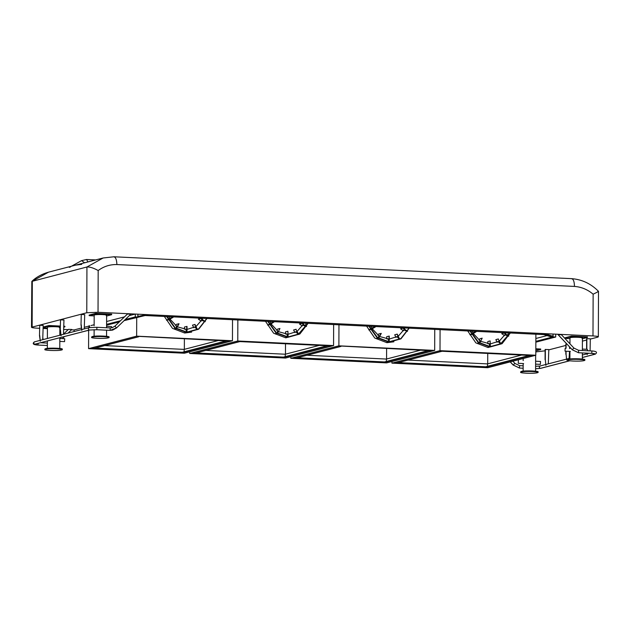 <?xml version="1.0" encoding="UTF-8"?>
<svg xmlns="http://www.w3.org/2000/svg" width="630" height="630" viewBox="0 0 630 630"><rect width="100%" height="100%" fill="white"/><g stroke="black" fill="none" stroke-linecap="round" stroke-linejoin="round"><path stroke-width="0.94" d="M535.862 338.491L547.013 335.601L535.862 338.491M535.815 351.894L545.115 350.815M548.801 349.863L565.874 345.429M582.411 341.137L586.632 340.035M590.318 339.082L597.697 337.168C599.162 336.633 597.594 336.215 592.987 335.932L98.036 312.283L86.775 312.748L31.5 327.285L31.831 281.405L86.932 266.994L86.775 312.748M592.987 335.932L593.137 294.186C597.681 292.029 599.256 291.099 597.854 291.406M31.831 281.405C36.138 277.2 41.698 274.121 48.518 272.168L103.139 257.985L113.943 256.78L571.686 278.657C582.041 279.476 590.971 283.697 598.492 291.32L598.342 336.814L597.697 337.168M543.832 334.593L145.002 315.528M48.518 272.168L32.303 281.177L32.146 326.931C30.681 327.466 32.248 327.876 36.855 328.159L39.517 328.293M113.581 256.827C115.573 256.82 116.676 259.395 116.896 264.553C109.99 264.411 103.753 266.403 98.178 270.53C93.413 267.923 89.665 266.742 86.932 266.994L103.139 257.985M43.194 328.466L47.415 328.671M59.858 329.262L60.252 329.277M63.929 329.459L68.127 329.655M71.458 329.813L74.104 329.947L81.341 328.065M87.46 330.585L88.641 330.64M593.137 294.186C587.593 289.524 581.372 286.941 574.473 286.422C574.332 281.264 573.269 278.688 571.284 278.696M587.034 353.154L587.192 354.666L587.262 353.162M586.869 349.288L586.821 348.863L586.64 349.28M590.082 350.871L590.318 338.798L586.64 338.688L586.601 348.918M586.861 338.633L586.821 348.863M566.653 359.998L566.063 354.249L566.653 359.998M569.079 358.462L569.536 351.382M569.552 346.957L569.544 348.461M566.835 344.051L565.882 344.075L565.866 348.28M566.102 344.019L566.087 348.295M566.071 351.217L566.063 354.249M565.858 351.209L565.842 354.304M545.895 365.392L545.304 359.643L545.895 365.392M548.32 363.849L548.801 349.571L545.123 349.461L545.084 359.698M545.344 349.406L545.304 359.643M573.946 348.099L578.592 350.319L578.529 352.737L572.174 349.76L573.946 348.099L561.409 334.711L558.172 334.695M535.823 348.784L540.697 349.02L540.697 349.587L535.823 349.359M535.823 350.855L540.697 349.587M521.372 371.983C516.71 373.062 533.555 373.866 537.343 372.747C542.005 371.668 525.16 370.865 521.372 371.983L520.726 372.338L520.726 371.763L521.38 371.409C525.168 370.29 542.005 371.101 537.343 372.173M537.343 372.747L537.988 371.826M540.335 364.361L540.54 361.455L535.618 361.218M518.38 360.391L518.246 363.313L523.632 363.565M565.157 348.248L565.015 351.17L570.394 351.422M587.247 349.311L587.79 350.76M568.134 359.848C563.472 360.919 580.317 361.722 584.105 360.604C588.766 359.533 571.922 358.73 568.134 359.848L567.488 360.195L568.134 359.273C571.922 358.155 588.766 358.958 584.105 360.037M584.105 360.604L584.75 359.683M581.955 338.192C585.317 337.42 573.174 336.837 570.441 337.648L569.977 337.9L569.953 343.838M582.419 338.759L587.459 337.452L587.459 336.877L571.497 336.113L571.489 336.688L564.937 338.389L569.969 338.633M587.459 337.452L571.489 336.688M571.497 336.113L564.937 337.814L564.937 338.389M553.077 334.026L552.849 336.94L542.209 333.577L555.731 334.152L555.723 337.011L553.061 336.885L542.43 333.514L541.335 333.798L551.974 337.168L553.061 336.885L542.43 333.514L544.627 333.624L553.069 336.294L553.061 336.885L553.077 334.026M535.854 341.358L553.061 336.885M535.846 342.177L555.723 337.011M74.104 331.537L74.104 329.947M84.42 327.269L88.869 326.112M90.901 325.584L94.146 324.741M106.604 321.505L124.519 316.858M129.307 315.614L135.293 314.063L135.277 316.921L137.939 317.048L137.954 314.189L135.293 314.063M106.588 325.182L119.306 321.883M124.094 320.639L148.593 314.693L137.939 317.048L137.946 316.457L146.404 314.591L148.593 314.693L137.718 317.103L137.954 314.189L148.593 314.693L137.939 317.048M106.588 324.363L120.472 320.764M125.252 319.52L135.277 316.921M510.347 332.994L502.071 343.681L490.116 346.98L478.194 342.539L469.988 331.065M510.135 332.979L501.968 343.413L490.242 346.626L478.548 342.295L470.452 331.089M506.063 332.79L505.591 333.829M505.481 334.05L499.433 340.995M499.236 341.129L490.368 343.909M490.132 343.917L480.714 341.326M480.501 341.2L473.343 333.601M473.224 333.372L472.209 331.167M508.497 332.9L507.607 335.176M507.221 335.995L507.008 336.404M506.851 336.688L500.811 343.649M500.362 343.972L488.045 347.524L475.847 342.87L467.704 330.955M490.14 340.901L490.36 346.634L490.14 340.901L487.825 341.507L487.817 343.783M488.974 343.893L490.124 346.618M488.935 346.146L488.541 347.256L488.691 346.13M488.179 346.799L488.305 347.24M498.149 339.05L501 344.011L498.149 339.05L495.834 339.649L497.196 342.271M498.235 341.736L500.795 344.13M498.362 338.932L495.834 339.649M504.063 333.097L508.78 335.963L504.063 333.097L501.74 333.703L504.606 335.617M505.063 334.845L508.662 336.176M504.181 332.884L501.74 333.703M471.051 334.168L469.846 334.735M471.768 334.396L471.287 334.617L471.649 334.168M471.594 334.026L471.169 334.388M476.406 331.553L471.909 334.42L476.406 331.553L472.933 332.813M473.075 333.097L471.783 334.191M478.682 342.767L477.823 343.72L478.477 342.625M478.264 342.602L477.619 343.578M479.485 342.996L479.147 343.382L479.28 342.862M479.02 342.484L478.934 343.24M482.186 338.16L479.713 343.122L482.186 338.16L479.863 338.759L479.06 340.216M479.769 340.728L479.509 342.988M368.873 326.23L377.071 337.711L389.001 342.153L400.956 338.853L409.232 328.159M369.33 326.253L377.425 337.467L389.12 341.799L400.845 338.586L409.02 328.151M371.086 326.34L372.102 328.537M372.228 328.766L379.378 336.365M379.591 336.491L389.009 339.082M389.253 339.074L398.113 336.294M398.31 336.16L404.365 329.222M404.476 328.994L404.948 327.954M366.589 326.12L374.732 338.034L386.93 342.689L393.9 341.783M386.694 338.956L386.702 336.672L389.261 336.081L389.245 341.799L387.852 339.058M389.025 336.073L389.001 341.791M387.576 341.295L387.056 341.964M387.182 342.413L387.812 341.31M377.354 337.798L376.496 338.751L377.149 337.767M376.496 338.751L377.567 337.932M378.157 338.026L378.024 338.546L378.37 338.16M377.819 338.404L377.905 337.656M377.937 335.388L378.748 333.924L381.268 333.467L378.591 338.294L378.646 335.892M381.063 333.325L378.386 338.152M368.904 329.758L370.582 328.962L368.904 329.758M369.928 329.332L368.731 329.899M370.527 329.332L370.046 329.561L370.645 329.561M370.046 329.561L370.479 329.191M371.818 327.978L375.409 326.946L370.786 329.592L371.96 328.261M375.283 326.718L370.668 329.364M403.483 330.781L400.625 328.868L403.058 328.049L407.539 331.349L403.94 330.01M400.625 328.868L403.058 328.049M402.94 328.261L407.539 331.349M396.073 337.444L394.711 334.821L397.239 334.097L399.672 339.294L397.113 336.908M394.711 334.821L397.239 334.097M397.034 334.215L399.672 339.294M166.635 316.567L174.833 328.041L186.756 332.482L198.71 329.183L206.994 318.496M167.092 316.591L175.187 327.797L186.882 332.128L198.607 328.915L206.782 318.481M168.848 316.669L169.864 318.875M169.99 319.103L177.14 326.702M177.353 326.828L186.771 329.419M187.015 329.411L195.875 326.631M196.072 326.498L202.128 319.552M202.238 319.331L202.702 318.292M164.351 316.457L172.494 328.372L184.692 333.026L191.662 332.112M184.456 329.285L184.464 327.009L187.023 326.419L187 332.136L185.614 329.388M186.787 326.403L186.763 332.12M185.338 331.632L184.818 332.301M184.944 332.742L185.574 331.648M175.116 328.128L174.258 329.08L174.912 328.104M174.258 329.08L175.329 328.269M175.92 328.364L175.786 328.884L176.132 328.498M175.581 328.742L175.668 327.986M175.699 325.718L176.51 324.261L179.03 323.796L176.353 328.624L176.408 326.23M178.826 323.662L176.148 328.49M166.659 320.087L168.344 319.292L166.659 320.087M167.69 319.67L166.493 320.237M168.289 319.67L167.808 319.89L168.407 319.898M167.808 319.89L168.241 319.528M169.58 318.315L173.163 317.284L168.549 319.922L169.722 318.599M173.045 317.055L168.43 319.693M201.246 321.119L198.379 319.205L200.82 318.386L205.301 321.678L201.702 320.347M198.379 319.205L200.82 318.386M200.702 318.599L205.301 321.678M193.835 327.773L192.473 325.151L195.001 324.434L197.434 329.632L194.875 327.238M192.473 325.151L195.001 324.434M194.788 324.552L197.434 329.632M308.109 323.324L299.833 334.018L287.878 337.318L275.948 332.876L267.75 321.394M307.897 323.316L299.723 333.75L288.005 336.963L276.31 332.632L268.207 321.418M303.825 323.119L303.353 324.166M303.243 324.387L297.195 331.333M296.99 331.467L288.13 334.246M287.894 334.246L278.468 331.663M278.255 331.53L271.105 323.93M270.987 323.71L269.971 321.505M306.259 323.237L305.369 325.513M304.975 326.332L304.77 326.734M304.613 327.025L298.573 333.987M298.124 334.309L285.807 337.853L273.609 333.207L265.466 321.292M287.902 331.238L288.123 336.971L287.902 331.238L285.587 331.837L285.579 334.12M286.737 334.223L287.886 336.955M286.697 336.475L286.303 337.585L286.453 336.467M285.941 337.129L286.067 337.578M295.911 329.388L298.762 334.349L295.911 329.388L293.596 329.986L294.958 332.608M295.99 332.073L298.557 334.467M296.116 329.269L293.596 329.986M301.817 323.434L306.542 326.293L301.817 323.434L299.502 324.033L302.361 325.946M302.825 325.182L306.416 326.513M301.943 323.214L299.502 324.033M269.53 324.726L267.608 325.072L269.467 324.127L267.608 325.072M269.356 324.363L268.813 324.505M268.931 324.726L269.412 324.497M274.168 321.891L269.664 324.757L274.168 321.891L270.695 323.151M270.837 323.426L269.545 324.529M276.444 333.105L275.586 334.058L276.239 332.963M276.027 332.931L275.381 333.916M277.247 333.333L276.696 333.577L277.043 333.191M276.783 332.821L276.696 333.577M279.948 328.49L277.476 333.459L279.948 328.49L277.625 329.096L276.814 330.553M277.531 331.057L277.263 333.317M106.62 316.024L111.66 314.709L111.668 314.142L95.697 313.378L89.145 315.079L89.137 315.654L94.177 315.89M95.697 313.378L95.697 313.945L89.137 315.654M111.66 314.709L95.697 313.945M106.155 315.457C109.518 314.677 97.374 314.102 94.65 314.905L94.177 315.157L94.146 325.741M108.305 337.869C112.975 336.79 96.13 335.987 92.342 337.105C87.672 338.184 104.517 338.987 108.305 337.869L108.959 336.948M108.313 337.294C112.975 336.223 96.13 335.412 92.342 336.53L91.697 336.885L91.697 337.459L92.342 337.105M88.783 327.726L89.287 325.513L89.775 327.513M111.447 326.576L111.99 327.773M43.005 339.609L42.911 337.987M64.536 341.618L64.733 338.712L59.826 338.475M61.543 350.004C66.213 348.933 49.368 348.13 45.581 349.248C40.919 350.319 57.755 351.123 61.543 350.004L62.197 349.083M61.551 349.437C66.213 348.358 49.368 347.555 45.581 348.673L44.935 349.028L44.935 349.595L45.581 349.248M59.393 327.592C62.764 326.82 50.613 326.238 47.888 327.049L47.415 327.301L47.384 337.885M43.194 327.828L47.415 328.033M63.937 326.23L64.906 326.277L64.898 326.852L63.937 326.805M59.858 328.159L60.252 328.057M63.937 327.104L64.898 326.852M60.259 326.057L48.935 325.513L48.935 326.088L43.194 327.576M60.259 326.631L48.935 326.088M48.935 325.513L43.194 327.009M114.802 326.261L127.433 314.047L130.82 314.157L116.526 327.939L114.912 326.151L112.085 327.75L110.195 327.947L110.085 330.356M63.496 334.128L68.489 329.34L71.82 329.474L68.048 333.113M42.722 339.688L43.202 325.411L39.745 325.245L39.485 335.53L40.296 341.224L39.706 335.475M39.485 335.53L39.745 325.245M63.48 334.294L63.961 320.024L60.504 319.859L60.244 330.144L61.055 335.837L60.464 330.089M60.244 330.144L60.504 319.859M84.239 328.907L84.719 314.63L81.262 314.464L81.002 324.757L81.813 330.451L81.223 324.702M81.002 324.757L81.262 314.464M81.735 264.372L75.718 265.128M69.576 267.246L70.324 267.057M535.878 334.215L535.807 355.241L487.73 367.715L391.931 363.14L391.939 361.502M535.807 355.241L440.008 350.658L391.931 363.14M485.651 367.125L397.246 362.896L392.372 363.1L487.691 367.652L485.651 367.125L397.246 362.896L392.372 363.1L397.246 362.896L443.378 350.918L439.921 350.752L392.372 363.1L487.691 367.652L485.651 367.125L487.691 367.652L535.24 355.312L530.491 355.477L535.366 355.281L487.691 367.652L392.372 363.1L440.047 350.721L535.366 355.281L487.691 367.652L392.372 363.1L440.047 350.721L535.366 355.281L440.047 350.721L438.63 351.091L530.491 355.477L485.651 367.125L398.365 362.604L485.651 366.778L529.373 355.43M440.008 350.658L440.079 329.632M487.738 353.438L487.699 363.841L487.738 353.438M521.545 355.052L487.518 363.888L408.059 360.092L487.518 363.888L487.502 366.298M290.824 356.667L290.816 358.305L386.615 362.888L434.684 350.406L434.755 329.38M338.964 324.804L338.885 345.831L290.816 358.305M338.885 345.831L434.684 350.406M384.528 362.289L296.132 358.06L291.249 358.265L386.568 362.825L384.528 362.289L430.66 350.311L434.117 350.477L386.568 362.825L291.249 358.265L296.132 358.06L291.249 358.265L338.798 345.925L432.826 350.815L434.251 350.445L338.932 345.886L291.249 358.265L386.568 362.825L434.251 350.445L338.932 345.886L291.249 358.265L386.568 362.825L434.251 350.445L338.932 345.886L340.972 346.421L296.132 358.06L384.528 361.943L386.568 362.825L384.528 361.943L428.25 350.595M386.615 348.603L386.584 359.005L386.615 348.603M420.423 350.217L386.395 359.053L386.387 361.462L386.395 359.053L306.936 355.257L386.395 359.053L386.387 361.462M297.25 357.777L384.528 361.943L297.25 357.777M88.641 330.277L88.578 348.642L184.369 353.217L232.446 340.743L232.517 319.717M136.71 317.363L136.647 336.16L88.578 348.642M136.647 336.16L232.446 340.743M182.29 352.627L93.894 348.398L89.011 348.603L184.33 353.154L182.29 352.627L228.422 340.649L231.879 340.814L184.33 353.154L89.011 348.603L93.894 348.398L89.011 348.603L136.56 336.255L230.588 341.145L232.005 340.783L136.686 336.223L89.011 348.603L184.33 353.154L232.005 340.783L136.686 336.223L89.011 348.603L184.33 353.154L232.005 340.783L136.686 336.223L138.726 336.759L93.894 348.398L182.29 352.28L184.33 353.154L182.29 352.28L226.012 340.932M184.377 338.94L184.346 349.343L184.377 338.94M218.185 340.554L184.157 349.39L184.149 351.8L184.157 349.39L104.698 345.594L184.157 349.39L184.149 351.8M95.004 348.106L182.29 352.28L95.004 348.106M333.64 324.544L333.561 345.571L285.492 358.053L189.693 353.477L189.701 351.839M333.561 345.571L237.77 340.995L189.693 353.477M283.413 357.454L195.009 353.233L190.134 353.438L285.453 357.99L283.413 357.454L195.009 353.233L190.134 353.438L195.009 353.233L241.14 341.255L237.675 341.09L190.134 353.438L285.453 357.99L283.413 357.454L285.453 357.99L332.994 345.649L328.246 345.815L333.128 345.61L285.453 357.99L190.134 353.438L237.809 341.058L333.128 345.61L285.453 357.99L190.134 353.438L237.809 341.058L333.128 345.61L237.809 341.058L236.392 341.428L328.246 345.815L283.413 357.454L196.127 352.942L283.413 357.115L327.135 345.76M237.77 340.995L237.841 319.969M285.5 343.775L285.461 354.17L285.5 343.775M319.308 345.39L285.272 354.225L205.821 350.422L285.272 354.225L285.264 356.627M558.944 335.522L572.284 349.768L578.529 352.737L591.838 353.375L594.972 354.202L582.348 357.478M569.52 360.801L540.343 368.377L535.595 368.747L540.343 368.377C538.902 367.503 538.902 366.699 540.351 365.967M519.427 368.054L523.152 368.235L519.537 368.054L513.285 365.085L510.276 361.864M116.574 327.868L110.187 330.356L96.886 329.718L89.373 330.033L34.744 344.216L37.887 345.035L47.352 345.492M98.178 270.53L98.036 312.283M574.473 286.422L116.896 264.553M594.641 353.65L591.783 353.383L591.901 350.957C596.539 351.249 597.673 352.32 595.279 354.162L594.019 353.572M513.174 364.959L519.482 368.062L519.545 365.644L523.16 365.809M510.19 361.888L513.174 365.069L514.836 363.4L519.592 365.636M591.727 353.375L578.419 352.737M558.023 334.648L572.174 349.642M535.602 366.321L540.044 365.998L545.58 364.557M89.287 325.513L89.287 326.97M116.526 327.939L112.691 330.096L110.132 330.364L96.831 329.726L96.894 327.309L110.25 327.939M96.776 329.718L89.373 330.033C87.932 329.159 87.932 328.356 89.381 327.624L96.941 327.301M89.68 330.002L34.744 344.216C33.303 343.342 33.303 342.539 34.752 341.799L39.981 340.397M37.776 345.035L38.328 343.334M69.347 267.38L81.569 260.639L86.57 259.489L87.94 261.938M81.569 260.639L84.625 262.797M578.592 350.319L591.901 350.957M595.279 354.162L582.348 357.525M569.646 360.825L540.658 368.345M545.801 364.502L566.338 359.171M566.559 359.116L569.906 358.25M582.356 355.013L587.097 353.784M587.317 353.729L589.129 353.257M512.867 361.195L514.946 363.416M523.136 371.125L523.168 363.549M523.176 360.62L523.183 358.517M535.642 355.281L535.587 371.172M540.398 364.368L535.61 364.14M582.38 349.075L587.31 349.311M569.898 358.99L569.929 351.406M569.937 348.477L569.945 347.374M582.419 337.94L582.372 350.5M582.364 352.934L582.348 359.029M106.549 336.294L106.572 330.191M106.58 327.765L106.627 315.205M94.13 329.679L94.106 336.247M106.588 326.332L111.51 326.568M64.599 341.633L59.811 341.405M59.787 348.429L59.826 337.751M59.834 335.247L59.866 327.34M47.368 340.988L47.344 348.39M40.202 340.342L60.74 335.01M60.96 334.947L81.498 329.616M81.719 329.561L89.074 327.655M47.352 345.5L37.831 345.043C33.185 344.752 32.059 343.681 34.445 341.83M40.604 342.744L47.36 343.066M62.362 338.601L64.488 336.546M86.57 259.489L95.681 259.922"/></g></svg>
